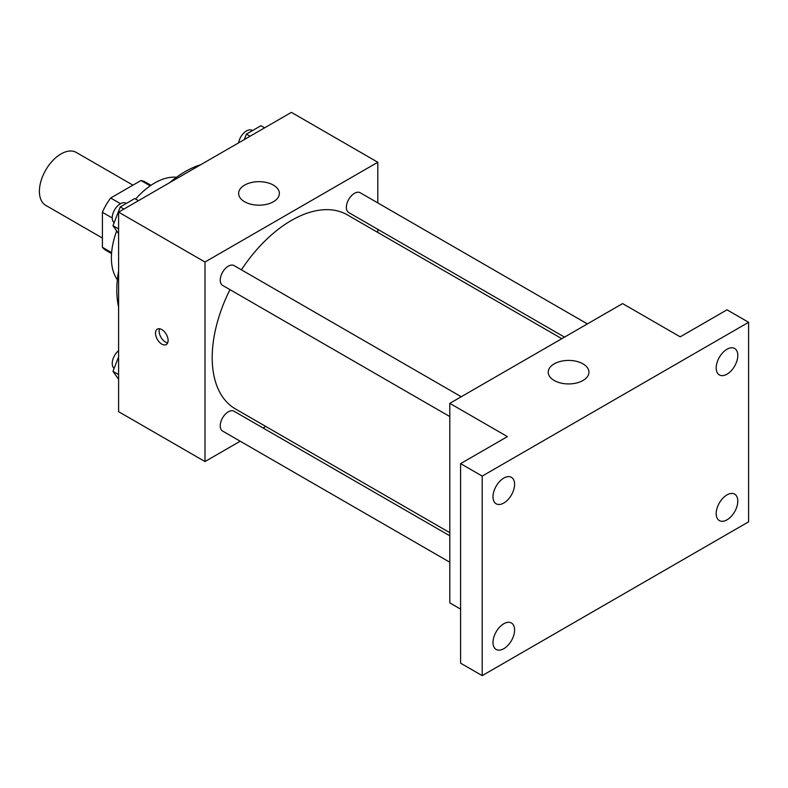 <?xml version="1.0" encoding="UTF-8"?>
<svg xmlns="http://www.w3.org/2000/svg" width="788" height="788" viewBox="0 0 788 788"><rect width="100%" height="100%" fill="white"/><g stroke="black" fill="none" stroke-linecap="round" stroke-linejoin="round"><path stroke-width="1.18" d="M132.945 185.15L76.269 152.429A30.545 17.631 120 0 0 52.737 160.614A30.545 17.631 120 0 0 39.4 191.356A30.545 17.631 120 0 0 45.724 205.333L102.401 238.055M120.485 203.698L110.645 198.024L140.953 180.521A39.43 22.763 120 0 1 145.514 182.146L150.981 185.308M111.63 252.633L102.401 247.304A39.43 22.763 120 0 0 106.085 250.436L111.551 253.588M102.401 247.304L102.401 212.307A39.43 22.763 120 0 1 110.645 198.024M112.241 217.981L102.401 212.307M150.183 185.85L140.953 180.521M117.353 279.701A61.09 35.273 -60 0 1 116.673 230.943M135.654 199.029A61.09 35.273 -60 0 1 176.492 177.28M118.604 307.034A96.737 55.849 -60 0 1 118.604 271.042M169.617 182.688A96.737 55.849 -60 0 1 200.782 164.682M240.212 441.221L204.998 461.551L118.604 411.671L118.604 212.139L291.402 112.369L377.797 162.249L377.797 202.91M265.792 426.456L263.103 428.002M229.968 289.649A112.004 64.665 120 0 0 212.199 357.624A112.004 64.665 120 0 0 235.395 408.903L449.8 532.688M561.805 338.682L347.4 214.897A112.004 64.665 120 0 0 241.414 269.821M377.797 229.338L377.797 232.45M204.998 461.551L204.998 262.02L377.797 162.249M587.385 323.917L360.195 192.745A11.446 6.609 120 0 0 351.379 195.808A11.446 6.609 120 0 0 346.375 207.333A11.446 6.609 120 0 0 348.749 212.573L564.504 337.126M449.8 535.801L234.046 411.238A11.446 6.609 120 0 0 225.23 414.301A11.446 6.609 120 0 0 220.236 425.815A11.446 6.609 120 0 0 222.61 431.056L449.8 562.228M449.8 416.566L222.61 285.394A11.446 6.609 -60 0 1 222.61 272.185A11.446 6.609 -60 0 1 234.046 265.576L461.246 396.748M204.998 262.02L118.604 212.139M244.595 201.738A20.36 11.761 180 0 1 238.636 193.424A20.36 11.761 180 0 1 258.996 181.673A20.36 11.761 180 0 1 279.366 193.424A20.36 11.761 180 0 1 266.797 204.289A20.36 11.761 180 0 1 244.595 201.738M168.1 340.485A8.914 5.142 60 0 1 166.258 344.563A8.914 5.142 60 0 1 157.344 339.411A8.914 5.142 60 0 1 157.344 329.128A8.914 5.142 60 0 1 164.209 331.512A8.914 5.142 60 0 1 168.1 340.485M167.686 342.839A8.914 5.142 60 0 1 160.979 337.323A8.914 5.142 60 0 1 159.55 328.744M460.596 609.124L449.8 602.889L449.8 403.348L622.599 303.587L680.202 336.84L726.999 309.822L748.6 322.292L748.6 521.823L482.197 675.631L460.596 663.161L460.596 463.63L507.403 436.611L449.8 403.348M482.197 675.631L482.197 476.1L460.596 463.63M482.197 476.1L748.6 322.292M554.2 380.486A20.36 11.761 180 0 1 548.231 372.172A20.36 11.761 180 0 1 568.601 360.421A20.36 11.761 180 0 1 588.961 372.172A20.36 11.761 180 0 1 576.392 383.037A20.36 11.761 180 0 1 554.2 380.486M726.999 374.172A15.277 8.816 -60 0 1 719.365 374.93A15.277 8.816 -60 0 1 717.021 362.687A15.277 8.816 -60 0 1 726.999 349.232A15.277 8.816 -60 0 1 734.633 348.473A15.277 8.816 -60 0 1 736.977 360.707A15.277 8.816 -60 0 1 726.999 374.172M503.798 503.03A15.277 8.816 -60 0 1 496.164 503.788A15.277 8.816 -60 0 1 493.82 491.554A15.277 8.816 -60 0 1 503.798 478.089A15.277 8.816 -60 0 1 511.442 477.341A15.277 8.816 -60 0 1 513.776 489.575A15.277 8.816 -60 0 1 503.798 503.03M503.798 648.691A15.277 8.816 -60 0 1 496.164 649.45A15.277 8.816 -60 0 1 493.82 637.206A15.277 8.816 -60 0 1 503.798 623.751A15.277 8.816 -60 0 1 511.442 622.993A15.277 8.816 -60 0 1 513.776 635.236A15.277 8.816 -60 0 1 503.798 648.691M726.999 519.834A15.277 8.816 -60 0 1 719.365 520.582A15.277 8.816 -60 0 1 717.021 508.349A15.277 8.816 -60 0 1 726.999 494.884A15.277 8.816 -60 0 1 734.633 494.135A15.277 8.816 -60 0 1 736.977 506.369A15.277 8.816 -60 0 1 726.999 519.834M118.604 233.691L112.98 225.693L120.249 206.939L134.807 198.537L138.471 200.664M118.604 228.934L112.98 225.693M123.923 209.056L120.249 206.939M126.376 203.412L126.05 203.225A11.446 6.609 120 0 0 117.235 206.289A11.446 6.609 120 0 0 112.231 217.803A11.446 6.609 120 0 0 114.132 222.718M244.28 139.575L246.398 134.108L260.946 125.716L264.62 127.833M250.072 136.235L246.398 134.108M252.515 130.581L252.19 130.394A11.446 6.609 120 0 0 244.191 132.65A11.446 6.609 120 0 0 238.567 142.874M118.604 379.343L112.98 371.345L118.604 356.865M118.604 374.596L112.98 371.345M118.604 350.66A11.446 6.609 120 0 0 112.231 363.465A11.446 6.609 120 0 0 114.132 368.38"/></g></svg>
